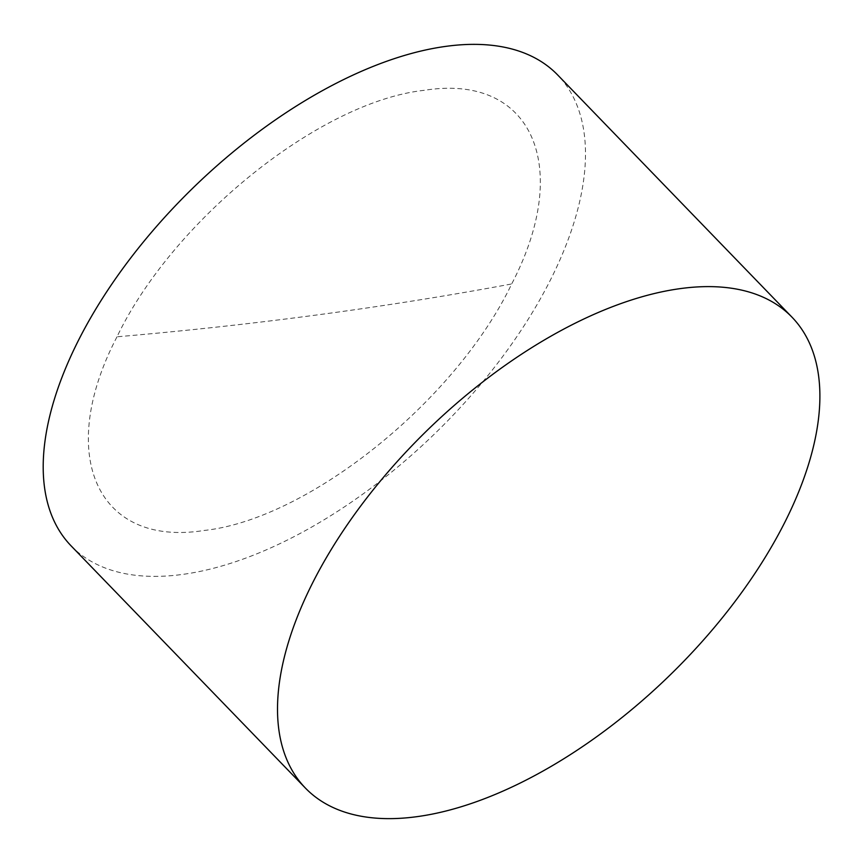 <?xml version="1.0" encoding="UTF-8"?>
<svg xmlns="http://www.w3.org/2000/svg" width="863" height="863" viewBox="0 0 863 863"><rect width="100%" height="100%" fill="white"/><g stroke="black" fill="none" stroke-linecap="round" stroke-linejoin="round"><path stroke-width="0.65" stroke-dasharray="4.32 3.24" d="M117.001 336.797C55.491 454.823 96.958 547.595 204.272 530.443C308.21 519.31 455.599 401.036 511.694 283.949C573.205 165.933 531.737 73.15 424.423 90.302C320.486 101.435 173.096 219.72 117.001 336.797A5642.769 2757.997 26.6 0 0 511.694 283.949M71.014 545.772A338.566 172.341 135.9 0 0 182.093 574.478A338.566 172.341 135.9 0 0 501.112 358.63A338.566 172.341 135.9 0 0 557.681 74.973"/><path stroke-width="1.29" d="M680.95 288.522A338.566 172.341 -44.1 0 1 792.04 317.228A338.566 172.341 -44.1 0 1 785.513 520.918A338.566 172.341 -44.1 0 1 416.441 816.732A338.566 172.341 -44.1 0 1 305.362 788.027A338.566 172.341 -44.1 0 1 311.888 584.337A338.566 172.341 -44.1 0 1 680.95 288.522M792.04 317.228L557.681 74.973A338.566 172.341 135.9 0 0 446.603 46.268A338.566 172.341 135.9 0 0 127.573 262.115A338.566 172.341 135.9 0 0 71.014 545.772L305.362 788.027"/></g></svg>
